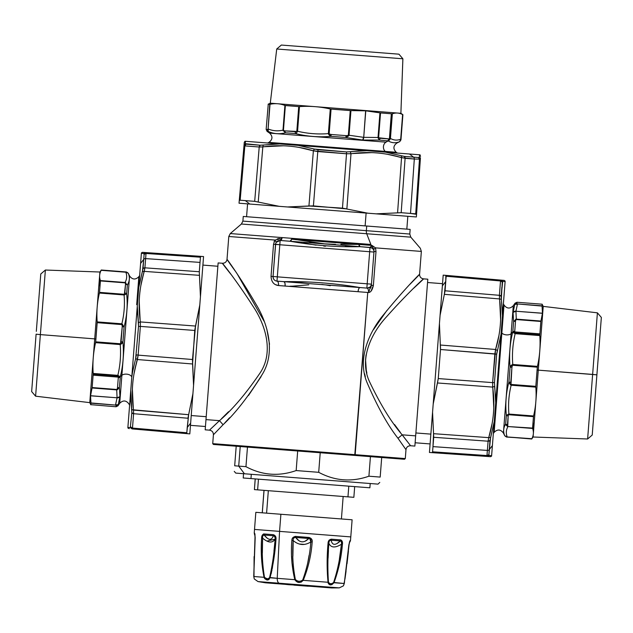 <?xml version="1.0" encoding="UTF-8"?>
<svg xmlns="http://www.w3.org/2000/svg" width="633" height="633" viewBox="0 0 633 633"><rect width="100%" height="100%" fill="white"/><g stroke="black" fill="none" stroke-linecap="round" stroke-linejoin="round"><path stroke-width="0.95" d="M137.298 306.008L140.605 263.423L143.723 259.403L144.11 254.324L143.802 253.556L141.381 253.342L143.802 253.556L144.11 254.324L143.723 259.403L140.605 263.423L141.381 253.342L127.882 427.473L130.533 393.235L131.83 412.732L131.688 409.686L188.642 414.694L186.814 432.766L187.178 433.66L132.044 428.905L132.487 428.066L186.814 432.766L132.487 428.066L133.595 413.705L187.938 418.231L133.595 413.705L133.508 410.097C131.071 392.943 132.376 376.089 137.424 359.544L192.574 363.983L193.563 385.465L192.923 393.647L188.642 414.694L133.508 410.097L133.595 413.705L187.938 418.231L192.923 393.647L190.636 423.145L187.218 427.56L188.642 414.694L187.938 418.231M131.965 374.799L137.29 306.174L138.524 326.43L138.437 322.648L140.344 321.928L195.518 326.042L194.742 330.45L192.574 363.983L137.424 359.544L138.144 355.129L192.495 359.512L138.144 355.129L140.368 326.406L194.742 330.45L140.368 326.406L140.344 321.928C137.907 304.805 139.213 287.96 144.261 271.383L199.45 275.339L200.439 296.798L199.799 304.971L195.518 326.042L140.344 321.928L140.368 326.406L194.742 330.45L199.799 304.971L193.563 385.465L192.495 359.512L195.518 326.042L194.742 330.45M133.603 413.658L132.487 428.066A2.144 2.002 -175.6 0 1 130.73 426.927L130.303 427.631L132.044 428.905L130.303 427.631L131.83 412.732L130.303 427.631L130.73 426.927L132.487 428.066L132.044 428.905L189.805 433.89L187.178 433.66L186.814 432.766L187.178 433.66L189.805 433.89L132.044 428.905L187.178 433.66L186.814 432.766L132.487 428.066L186.814 432.766L187.218 427.56L190.636 423.145L203.557 256.555L200.922 256.373L200.424 257.204L200.922 256.373L203.557 256.555L200.922 256.373L203.557 256.555L200.439 296.798L199.3 271.739L200.02 262.402L199.3 271.739L144.91 267.822L145.63 258.604L200.02 262.402L145.63 258.604L146.025 253.469L200.424 257.204L200.02 262.402L200.424 257.204L146.025 253.469L145.717 252.575L200.922 256.373L200.424 257.204L200.922 256.373L145.717 252.575L146.025 253.469L200.424 257.204L146.025 253.469L144.91 267.822L199.3 271.739L199.45 275.339L144.261 271.383L144.91 267.822L140.993 284.992M139.228 301.443L140.154 320.464M140.368 326.406L138.524 326.43L140.368 326.406L138.144 355.129L136.317 354.82L135.66 358.539L137.424 359.544L135.66 358.539L138.524 326.43L135.66 358.539L136.317 354.82L138.144 355.129L134.156 373.138M132.4 389.58L133.318 408.625M142.409 271.502L138.73 287.58L143.011 268.519L144.91 267.822A2.144 1.67 -175.6 0 0 143.011 268.519L143.723 259.403L142.409 271.502L144.261 271.383L142.409 271.502M128.064 427.489L129.156 427.56M130.303 427.631L127.882 427.473M135.66 358.539L131.981 374.649L135.66 358.539M131.83 412.732A2.144 1.67 4.4 0 0 133.595 413.705L131.83 412.732L131.688 409.686L131.83 412.732L133.595 413.705M138.524 326.43L138.437 322.648L138.524 326.43M143.723 259.403A2.144 1.883 4.4 0 1 145.63 258.604L144.91 267.822L145.63 258.604A2.144 1.883 -175.6 0 0 143.723 259.403M144.11 254.324A2.144 2.002 4.4 0 1 146.025 253.469L144.11 254.324L143.802 253.556L145.717 252.575L143.802 253.556L144.11 254.324M144.91 267.822L143.011 268.519M134.829 369.727L137.013 360.968M130.699 399.099L131.624 409.211M130.77 390.26L131.688 409.686L133.508 410.097C131.071 392.943 132.376 376.089 137.424 359.544M133.033 368.928L131.814 376.762L131.15 376.01A5.365 3.007 4.4 0 0 121.884 375.29L127.415 303.975M141.657 281.574L143.849 272.807M137.448 312.029L138.366 322.086M137.543 302.851L137.298 306.055M139.798 281.812L138.73 287.58M141.42 252.86C143.287 252.393 140.32 252.171 145.527 252.559L145.717 252.575M143.802 253.556L142.132 253.414M144.261 271.383C139.213 287.96 137.907 304.805 140.344 321.928L138.437 322.648L137.29 306.174M192.574 363.983L192.495 359.512L192.574 363.983M199.45 275.339L199.3 271.739L199.45 275.339M190.636 423.145L189.805 433.89M193.563 385.465L199.799 304.971L193.563 385.465M370.669 286.322L371.46 284.146L374 251.451L376.002 251.61L373.375 285.443L371.373 285.293L371.46 284.146L368.612 292.533L367.749 292.462L355.168 454.684L405.294 458.577L212.728 443.638L213.416 434.768L223.069 424.711L213.416 434.768C213.361 432.149 212.047 430.614 209.468 430.155L219.477 420.66L209.468 430.155L205.187 429.823L217.871 266.256L202.892 265.092L200.439 296.798L203.051 263.059M191.087 417.321L190.47 425.352L205.448 426.507M130.533 393.235L131.814 376.762L131.15 376.01A5.365 3.007 -175.6 0 0 121.884 375.29L120.365 376.548L121.884 375.29L119.716 403.284L129.583 275.98C132.4 279.739 135.494 279.976 138.849 276.7L136.681 304.695M119.17 376.049L120.175 377.347L118.276 377.814L117.485 387.997L119.392 387.372L117.429 389.722L92.07 387.982L90.551 395.807L117.065 397.785L90.551 395.807L90.938 403.181L115.752 405.104L90.938 403.181L90.812 404.811L90.938 403.181L115.752 405.104L90.915 402.936L90.551 395.807L117.065 397.785L90.559 395.728L92.07 387.982L116.717 389.896L117.065 397.785A3.22 2.825 6.2 0 0 119.953 396.614A3.22 2.896 -177.6 0 1 117.058 397.856L115.554 404.843L116.243 404.954L115.752 405.104L116.116 405.587L115.752 405.104L118.054 404.677L116.116 405.587L116.029 406.766L116.116 405.587L118.054 404.677L115.554 404.843L117.058 397.856L119.953 396.614L117.065 397.785L116.717 389.896L119.392 387.372L117.485 387.997L118.276 377.814L120.175 377.347L119.803 376.659L120.365 376.548L119.392 387.372L119.953 396.614L117.96 405.84L119.953 396.614L119.392 387.372L120.365 376.548C123.15 365.209 124.005 353.657 122.921 341.891L124.084 326.945C126.972 315.994 127.826 304.924 126.655 293.736L127.328 285.032C129.67 281.171 129.971 277.238 128.246 273.227L126.481 271.976L101.264 270.014L126.473 272.016L128.246 273.227C129.971 277.238 129.67 281.179 127.328 285.032L125.041 282.484C126.916 279.193 127.186 275.774 125.84 272.23L128.246 273.227L125.84 272.23C127.186 275.774 126.916 279.193 125.041 282.484L127.328 285.032L126.655 293.736L126.822 291.655L126.655 293.736L124.859 292.85L125.548 284.011L127.328 285.032L125.548 284.011L125.247 282.856L125.793 282.753L100.394 280.569C99.128 277.032 99.397 273.614 101.185 270.315L125.84 272.23L101.185 270.315C99.397 273.614 99.128 277.032 100.394 280.569L125.041 282.484L125.548 284.011L124.361 294.305L99.531 292.375L100.418 280.933L125.247 282.856L100.394 280.569L99.531 292.375L124.361 294.305L124.859 292.85L126.655 293.736C127.826 304.924 126.972 315.994 124.084 326.945L121.837 323.811C124.195 314.316 124.938 304.702 124.076 294.954L126.655 293.736L124.867 294.756L124.361 294.305L124.867 294.756L124.076 294.954L124.361 294.305L124.076 294.954C124.938 304.702 124.195 314.316 121.837 323.811L124.084 326.945L122.921 341.891L121.069 341.788L122.24 326.596L124.084 326.945L122.24 326.596L122.011 324.594L122.58 324.223L122.011 324.594L121.837 323.811L97.189 321.896C96.406 312.164 97.15 302.542 99.421 293.047L124.076 294.954L99.421 293.047L99.531 292.375L99.421 293.047C97.15 302.542 96.406 312.164 97.189 321.896L121.837 323.811L122.24 326.596L120.523 343.774L95.694 341.844L97.181 322.672L122.011 324.594L97.181 322.672L97.189 321.896L95.915 339.019L94.713 338.877L99.903 272.016L94.713 338.877L95.915 339.019L95.694 341.844L120.523 343.774L121.069 341.788L122.921 341.891C124.005 353.657 123.15 365.209 120.365 376.548L119.51 376.334M130.596 392.428L131.981 374.649M122.897 341.97L120.23 344.558C121.045 354.947 120.246 365.217 117.841 375.353L118.585 375.717L117.841 375.353C120.246 365.217 121.045 354.947 120.23 344.558L122.367 343.07M121.441 336.954L121.069 341.788L121.441 336.954M99.618 278.876L99.919 286.844M121.03 344.249L120.523 343.774L121.03 344.249M120.23 344.558L120.523 343.774L120.23 344.558L95.575 342.643L120.23 344.558M117.841 375.353L93.186 373.446C92.458 363.057 93.257 352.795 95.575 342.643L95.694 341.844L95.575 342.643C93.257 352.795 92.458 363.057 93.186 373.446L117.841 375.353L118.015 376.113L117.841 375.353M118.585 375.717L118.015 376.113L118.585 375.717M119.803 376.659L118.284 377.039L118.015 376.113L93.193 374.19L93.186 373.446L93.193 374.19L118.015 376.113L118.284 377.039L119.803 376.659M119.859 376.738L118.284 377.118L119.859 376.738M118.276 377.814L118.284 377.118L118.276 377.814M92.149 387.562L93.114 375.171L118.284 377.118L93.114 375.171L93.193 374.19L92.117 387.989L92.149 387.562L116.963 389.485L92.149 387.562L92.07 387.982L92.149 387.562M117.485 387.997L116.963 389.485L117.485 387.997M117.429 389.722L116.963 389.485L117.429 389.722M116.717 389.896L116.963 389.485L116.717 389.896M36.318 331.375L40.773 273.978L36.318 331.375M99.484 293.047L99.531 292.375M40.773 273.978L45.378 270.03L40.37 334.612L36.105 334.177L40.37 334.612L45.378 270.03L99.903 272.016L101.264 270.014L126.481 271.976L128.254 273.187L129.583 275.98M129.599 405.302L128.982 404.004C126.165 400.246 123.079 400.009 119.716 403.284L117.96 405.84L116.029 406.766L90.828 404.669M36.105 334.177L31.65 391.574L35.598 396.187L89.767 402.635L94.713 338.877L40.37 334.612L35.598 396.187L40.37 334.612L94.713 338.877L89.767 402.635L90.812 404.811M501.035 334.224L491.619 455.681L505.118 281.55L502.697 281.392L502.27 282.096L502.697 281.392L505.118 281.55L502.467 315.788L501.17 296.291L502.697 281.392L502.27 282.096L500.513 280.957L446.186 276.257L445.822 275.363L446.186 276.257L500.513 280.957L499.405 295.31L445.062 290.792L444.358 294.329L446.186 276.257L445.822 275.363L500.956 280.118C504.691 280.443 504.691 280.443 500.956 280.118L443.195 275.133L500.956 280.118L500.513 280.957L500.956 280.118L502.697 281.392L500.956 280.118C504.691 280.443 504.691 280.443 500.956 280.118C506.645 280.625 502.855 280.134 505.158 281.06M491.58 456.164C489.61 456.622 492.893 456.868 487.283 456.448C491.026 456.71 491.026 456.71 487.283 456.448L489.198 455.467L487.283 456.448L486.975 455.554L488.89 454.7A2.144 2.002 -175.6 0 1 486.975 455.554L487.283 456.448L429.443 452.468L487.283 456.448L429.443 452.468L432.561 412.225L433.7 437.284L432.576 451.82L432.078 452.65L432.576 451.82L486.975 455.554L487.37 450.419A2.144 1.883 4.4 0 0 489.277 449.62A2.144 1.883 -175.6 0 1 487.37 450.419L486.975 455.554L432.576 451.82L486.975 455.554L432.576 451.82L432.98 446.621L487.37 450.419L488.09 441.201A2.144 1.67 4.4 0 0 489.989 440.505L488.09 441.201L488.739 437.64L488.09 441.201L433.7 437.284L488.09 441.201L487.37 450.419L432.98 446.621L433.55 433.684L433.7 437.284L488.09 441.201L433.7 437.284L433.55 433.684L488.739 437.64L433.55 433.684L432.561 412.225L433.201 404.044L437.482 382.973L492.656 387.095L437.482 382.973L438.258 378.574L492.632 382.617L492.656 387.095C495.093 404.218 493.787 421.064 488.739 437.64L490.591 437.514L488.89 454.7L490.591 437.514L488.89 454.7L489.198 455.467L491.619 455.681L492.395 445.6L491.619 455.681L489.198 455.467L488.89 454.7L489.277 449.62L492.395 445.6L489.277 449.62L489.989 440.505L494.27 421.443L501.186 332.262L501.85 333.013L504.018 305.019L494.151 432.323L501.85 333.013A5.365 3.007 -175.6 0 0 511.116 333.733L513.284 305.731L511.116 333.733A5.365 3.007 4.4 0 1 501.85 333.013L501.186 332.262L502.467 315.788L495.71 402.849L494.476 382.593L496.683 354.203L501.02 334.374L496.683 354.203L497.34 350.476L496.683 354.203L440.505 349.503L440.426 345.032L440.505 349.503L494.856 353.894L492.632 382.617L438.258 378.574L437.482 382.973L438.258 378.574L492.632 382.617L438.258 378.574L440.505 349.503L439.437 323.558L440.077 315.376L444.358 294.329L499.492 298.926L444.358 294.329L445.062 290.792L499.405 295.31L499.492 298.926C501.929 316.081 500.624 332.934 495.576 349.479L498.844 335.886M488.739 437.64C493.787 421.064 495.093 404.218 492.656 387.095L494.563 386.375L492.656 387.095L492.632 382.617L494.476 382.593L492.632 382.617L495.576 349.479L440.426 345.032L495.576 349.479L494.856 353.894L496.683 354.203L494.476 382.593L495.71 402.849L494.27 421.443L490.591 437.514L488.739 437.64L492.007 424.031M493.772 407.581L492.846 388.559M500.6 319.443L499.682 300.398M499.397 295.366L500.513 280.957A2.144 2.002 4.4 0 1 502.27 282.096L501.312 299.338L501.17 296.291L499.405 295.31L501.17 296.291A2.144 1.67 -175.6 0 0 499.405 295.31L499.492 298.926L501.312 299.338L499.492 298.926C501.929 316.081 500.624 332.934 495.576 349.479L497.34 350.476L495.576 349.479M501.874 287.176L501.17 296.291L502.467 315.788L501.186 332.262M489.167 441.051L489.792 440.695M505.118 281.55L502.697 281.392L505.118 281.55M498.179 339.296L495.987 348.055M502.301 309.925L501.376 299.813M499.967 340.087L501.02 334.374M491.343 427.449L489.151 436.216M495.552 396.994L494.634 386.937M495.457 406.18L495.71 402.849M493.202 427.212L494.27 421.443M487.283 456.448L487.956 456.496M489.198 455.467L491.208 455.641M445.822 275.363L445.782 281.463L442.364 285.879L443.195 275.133L445.822 275.363L443.195 275.133L441.913 291.702L442.53 283.671L427.552 282.516L415.659 435.868L402.169 434.824L397.991 438.281L405.982 449.699L397.991 438.281C387.61 425.067 377.252 406.402 366.926 382.292C356.909 358.128 369.854 330.83 384.033 314.158C411.078 280.783 432.719 261.437 409.931 284.304C432.719 261.437 411.078 280.783 384.033 314.158C369.854 330.83 356.909 358.128 366.926 382.292C377.252 406.402 387.61 425.067 397.991 438.281L402.169 434.824L410.595 445.751L402.169 434.824C391.234 422.179 380.291 404.337 369.34 381.311C358.705 358.238 372.03 332.357 386.708 316.595C414.694 285.016 437.158 266.762 413.523 288.363C437.158 266.762 414.694 285.016 386.708 316.595C372.03 332.357 358.705 358.246 369.34 381.311C380.291 404.337 391.234 422.179 402.169 434.824L415.659 435.868L414.868 446.083L410.595 445.751C407.976 445.806 406.433 447.12 405.982 449.699L405.294 458.577L404.479 459.273L354.749 455.412L367.749 292.462L358.049 291.71A4.289 1.622 94.4 0 1 360.003 287.556L366.855 288.094L369.126 287.635M445.782 281.463L445.062 290.792L440.077 315.376L442.364 285.879L445.782 281.463M442.689 281.638L439.437 323.558L440.505 349.503L438.258 378.574L433.201 404.044L439.437 323.558L429.443 452.468L432.078 452.65L432.576 451.82L432.078 452.65M433.201 404.044L432.561 412.225L433.201 404.044M440.077 315.376L439.437 323.558L440.077 315.376M506.044 425.091L507.959 426.539C506.084 429.831 505.814 433.249 507.16 436.794L504.754 435.797L506.519 437.047L504.754 435.797C503.029 431.785 503.33 427.845 505.672 423.983L506.345 415.288C505.174 404.099 506.028 393.03 508.916 382.079L510.079 367.132C508.995 355.366 509.85 343.814 512.635 332.475L514.716 331.898L513.141 332.285L512.825 331.676L513.197 332.365L512.635 332.475C509.85 343.814 508.995 355.366 510.079 367.132L508.916 382.079C506.028 393.03 505.174 404.099 506.345 415.288L505.672 423.983C503.33 427.845 503.029 431.785 504.754 435.797L503.417 433.043L511.116 333.733L512.825 331.676L514.724 331.209L514.716 331.898L539.886 333.852L540.93 321.042L540.851 321.461L515.571 319.293L516.037 319.538L515.515 321.026L516.037 319.538L540.851 321.461L539.886 333.852L514.716 331.898L515.515 321.026L513.608 321.651L516.283 319.127L540.93 321.042L542.449 313.216L515.935 311.238L542.449 313.216L542.062 305.842L517.248 303.919L542.062 305.842L542.188 304.212L542.062 305.842L517.248 303.919L542.085 306.087L542.449 313.216L515.935 311.238L542.441 313.295L540.93 321.042L516.283 319.127L515.935 311.238A3.22 2.825 -173.8 0 0 513.047 312.409A3.22 2.896 2.4 0 1 515.942 311.159L517.446 304.18L516.757 304.062L517.248 303.919L516.884 303.436L517.248 303.919L514.945 304.346L516.884 303.436L516.971 302.25L516.884 303.436L514.945 304.346L517.446 304.18L515.942 311.159L513.047 312.409L515.935 311.238L516.283 319.127L513.608 321.651L515.515 321.026L514.724 331.209L512.825 331.676L513.608 321.651L513.047 312.409L515.04 303.183L513.047 312.409L513.608 321.651L512.825 331.676L511.116 333.733L505.585 405.041M509.28 383.361L511.163 385.212C508.805 394.707 508.062 404.321 508.924 414.061L506.345 415.288L508.141 416.174L507.452 425.012L505.672 423.983L507.452 425.012L507.753 426.167L507.207 426.27L505.672 423.983M513.822 332.974L515.159 333.662C512.754 343.806 511.955 354.076 512.77 364.466L511.97 364.774L512.477 365.249L511.931 367.235L512.477 365.249L537.306 367.172L535.819 386.352L510.989 384.429L511.163 385.212L510.42 384.793L510.989 384.429L511.931 367.235L510.079 367.132L511.931 367.235L510.76 382.427L508.916 382.079L510.76 382.427L510.989 384.429L510.42 384.793L508.916 382.079M510.079 367.132L512.77 364.466C511.955 354.076 512.754 343.806 515.159 333.662L514.985 332.911L539.807 334.833L539.886 333.852L539.807 334.833L514.985 332.911L515.159 333.662L514.415 333.306L514.985 332.911L514.716 331.985L514.985 332.911L514.415 333.306L513.197 332.365L514.716 331.898L513.197 332.365L513.482 332.689M542.172 304.354L543.233 306.388L597.402 312.837L592.63 374.412L597.402 312.837L601.35 317.442L592.227 435.045L596.895 374.847L538.287 370.147L533.097 437.007L531.736 439.001L506.914 436.936L531.815 438.709C533.603 435.409 533.872 431.983 532.606 428.446L507.959 426.539L532.606 428.446C533.872 431.983 533.603 435.409 531.815 438.709L506.519 437.047L504.754 435.797L507.16 436.794C505.814 433.249 506.084 429.831 507.959 426.539L532.582 428.09L533.579 415.976L533.469 416.649L508.639 414.718L508.924 414.061L533.579 415.976C535.85 406.481 536.594 396.859 535.811 387.127L535.819 386.352L535.811 387.127L511.163 385.212L535.811 387.127C536.594 396.859 535.85 406.481 533.579 415.976L508.924 414.061L508.639 414.718L508.133 414.267L508.639 414.718L508.141 416.174L508.639 414.718L533.469 416.649L532.582 428.09L507.959 426.539L507.207 426.27L507.753 426.167L508.141 416.174L506.345 415.288L508.924 414.061C508.062 404.321 508.805 394.707 511.163 385.212L510.989 384.429L535.819 386.352L537.085 370.004L538.287 370.147L543.233 306.388L538.287 370.147L537.085 370.004L537.425 366.38L537.306 367.172L512.477 365.249L512.77 364.466L537.425 366.38C539.743 356.229 540.542 345.958 539.814 335.577L539.807 334.833L539.814 335.577L515.159 333.662L539.814 335.577C540.542 345.958 539.743 356.229 537.425 366.38L512.77 364.466L512.477 365.249L511.97 364.774L510.625 365.969M533.382 430.139L533.073 421.752M592.227 435.045L587.622 438.993L533.097 437.007L538.287 370.147L592.63 374.412L587.622 438.993L592.63 374.412L596.895 374.847M259.261 147.006L262.822 146.911C279.984 144.482 296.83 145.788 313.375 150.828L346.512 153.772L342.469 208.154L346.512 153.772L350.991 153.748C368.113 151.311 384.959 152.616 401.536 157.664L397.579 212.854L401.18 212.704L405.096 158.313L404.4 156.414L418.595 157.522L419.363 157.206L418.595 157.522L419.363 157.206L419.576 154.792L419.363 157.206L418.595 157.522L413.515 157.126L409.496 154.009L419.576 154.792L245.446 141.286L245.287 143.707L245.992 144.134L245.287 143.707L245.446 141.286L409.496 154.009L413.515 157.126L404.4 156.414L385.339 152.134L404.4 156.414L401.417 155.813L404.4 156.414L405.049 158.313M342.469 208.154L346.512 153.772L317.79 151.548L318.098 149.728L314.379 149.064L346.488 151.928L366.744 150.694L346.488 151.928L318.098 149.728L317.79 151.548L313.375 150.828L308.936 205.986L342.469 208.154L367.947 213.21L416.372 216.961L416.546 214.326L415.715 213.835L416.546 214.326L416.372 216.961L376.121 213.843L401.18 212.704L410.516 213.432L414.314 159.033L405.096 158.313L401.18 212.704L397.579 212.854L401.536 157.664L414.314 159.033L410.516 213.432L416.546 214.326L420.344 159.128L416.372 216.961L416.546 214.326L415.715 213.835L419.45 159.429L415.715 213.835L401.18 212.704L376.121 213.843L367.947 213.21L342.469 208.154L346.876 208.922L350.991 153.748L346.876 208.922L313.406 205.899L308.936 205.986L313.406 205.899L317.79 151.548L313.406 205.899L287.453 206.967L279.272 206.334L254.688 201.341L258.224 202.054L262.822 146.911L258.224 202.054L254.688 201.341L240.16 200.218L239.258 200.582L240.16 200.218L244.852 145.891L240.16 200.218L239.258 200.582L239.029 203.209L244.014 145.455L239.029 203.209L239.258 200.582L240.16 200.218L245.359 200.621L249.774 204.048L239.029 203.209L249.774 204.048L245.359 200.621L254.688 201.341L259.214 147.006L254.688 201.341L279.272 206.334L249.774 204.048L287.453 206.967L308.936 205.986L313.375 150.828L299.781 147.56M404.4 156.414A2.144 1.67 -85.6 0 1 405.096 158.313L387.926 154.397M371.476 152.64L352.454 153.558M283.339 145.804L264.293 146.721M244.963 141.246C244.045 143.367 244.488 140.146 244.045 145.123L244.852 145.891L259.214 147.006L254.688 201.341M260.187 145.234A2.144 1.67 94.4 0 0 259.214 147.006L260.187 145.234L259.214 147.006L244.852 145.891A2.144 2.002 -85.6 0 1 245.992 144.134L260.187 145.234L279.683 143.944L260.187 145.234L245.287 143.707L245.992 144.134L244.852 145.891L244.014 145.455L245.287 143.707L244.014 145.455M314.379 149.064L298.27 145.384L314.379 149.064L313.375 150.828L314.379 149.064M414.314 159.033L420.344 159.128L414.314 159.033A2.144 1.883 -85.6 0 0 413.515 157.126A2.144 1.883 94.4 0 1 414.314 159.033M415.715 213.835L419.45 159.429L418.595 157.522A2.144 2.002 94.4 0 1 419.45 159.429M313.375 150.828C296.83 145.788 279.984 144.482 262.822 146.911L263.233 145.099L262.822 146.911L259.214 147.006M346.488 151.928L346.512 153.772L346.488 151.928M401.536 157.664L401.417 155.813L401.536 157.664C384.959 152.616 368.113 151.311 350.991 153.748L350.271 151.849L350.991 153.748L346.512 153.772M420.344 159.128C420.605 155.386 420.605 155.386 420.344 159.128L419.363 157.206L420.344 159.128L420.439 157.728M370.297 150.971L385.339 152.134L366.744 150.694L385.339 152.134L391.107 153.202M282.658 144.174L298.27 145.384L279.683 143.944L298.27 145.384L303.99 146.437M245.446 141.286L245.287 143.707L245.446 141.286M303.191 148.233L311.95 150.417M273.82 144.102L263.708 145.036M391.344 155.069L400.111 157.253M360.889 150.852L350.832 151.77M420.526 156.462L420.059 154.824M419.363 157.206L419.537 155.204M367.947 213.21L287.453 206.967L367.947 213.21M386.011 142.148L280.554 133.967L386.011 142.148A5.365 4.447 -85.6 0 0 385.299 151.414A5.365 4.447 94.4 0 1 386.011 142.148L388.148 140.89C391.914 143.082 395.76 143.335 399.692 141.65L400.95 139.885L402.904 114.676L400.903 113.307L402.881 114.668L400.903 139.885L399.692 141.65C395.76 143.335 391.914 143.082 388.148 140.89L386.011 142.148L269.634 133.12L386.011 142.148M397.405 153.067L396.218 152.26L268.914 142.385L396.218 152.26C392.943 148.897 393.18 145.804 396.938 142.995L399.732 141.657L400.95 139.885L402.904 114.676L400.887 113.307L402.873 58.782L398.925 54.177L281.361 45.054M386.272 152.205L385.299 151.414L386.272 152.205M296.307 133.175L297.565 131.245C307.701 133.658 317.972 134.449 328.361 133.634L328.669 134.433L329.144 133.935L331.13 134.473L329.144 133.935L331.075 109.105L350.255 110.593L348.332 135.399L349.044 135.24L350.951 110.601L365.637 110.822L363.73 137.345L365.787 110.83L379.942 112.848L378.028 137.488L363.73 137.345A3.22 1.551 95.4 0 1 362.709 140.059A3.22 1.401 -86.5 0 0 363.579 137.329L349.044 135.24L348.672 135.913L348.332 135.399L346.116 135.636L348.332 135.399L348.672 135.913L345.776 137.472L346.116 135.636L331.13 134.473L331.027 136.324L331.13 134.473L346.116 135.636L345.776 137.472L349.044 135.24L363.579 137.329L362.709 140.059L363.73 137.345L378.028 137.488L379.333 140.075L380.211 138.279L388.907 138.951L387.887 140.74L388.923 140.391L388.148 140.89L379.333 140.075L362.709 140.059L345.776 137.472L331.027 136.324C319.024 137.432 307.203 136.514 295.571 133.579L285.412 132.788C279.462 134.37 273.757 133.927 268.281 131.458L267.079 131.371L268.281 131.458C273.757 133.927 279.462 134.37 285.412 132.788L295.571 133.579C307.203 136.514 319.024 137.432 331.027 136.324L345.776 137.472L362.709 140.059L379.333 140.075L388.148 140.89L389.382 140.115M389.762 139.782L390.434 138.445C393.726 140.328 397.144 140.589 400.689 139.244L399.692 141.65L400.689 139.244C397.144 140.589 393.726 140.328 390.434 138.445L392.349 113.798C395.886 112.532 399.304 112.801 402.604 114.589L400.689 139.244L402.604 114.589C399.304 112.801 395.886 112.532 392.349 113.798L390.434 138.445L388.923 140.391L390.063 138.659L391.985 113.829L390.063 138.659L388.923 140.391L389.382 138.951L388.812 140.447L387.887 140.74L389.382 138.951L378.613 137.749L380.536 112.935L391.336 113.774L389.382 138.951L391.336 113.774L391.985 113.829L380.536 112.935L378.613 137.749L380.211 138.279L379.333 140.075L378.202 138.2L378.613 137.749L378.202 138.2L378.028 137.488L378.613 137.749L378.028 137.488L379.942 112.848L380.536 112.935L365.787 110.83L363.73 137.345L365.787 110.83L350.951 110.601L349.044 135.24L348.332 135.399L350.255 110.593L350.951 110.601L330.268 109.042L331.075 109.105L329.144 133.935L328.669 134.433L329.856 135.771M331.027 136.324L328.361 133.634C317.972 134.449 307.701 133.658 297.565 131.245L296.806 131.427L298.729 106.597L284.905 105.466L285.364 105.561L283.442 130.39L282.991 130.121L284.905 105.466C280.063 103.551 275.102 103.171 270.022 104.31L268.107 128.966L270.022 104.31C275.102 103.171 280.063 103.551 284.905 105.466L283.188 130.904L283.442 130.39L284.779 130.881L283.442 130.39L285.364 105.561L298.729 106.597L296.806 131.427L297.565 131.245L297.201 131.996L296.806 131.427L284.779 130.881L285.412 132.788L282.991 130.121C277.903 131.34 272.95 130.96 268.107 128.966L269.737 104.35L268.107 104.223L269.737 104.35L268.107 128.966L267.981 129.725L267.814 129.172L267.371 129.528L267.814 129.172L268.281 131.458L267.371 129.528L266.153 129.433L267.371 129.528L268.281 131.458L268.107 128.966C272.95 130.96 277.903 131.34 282.991 130.121L285.412 132.788L284.779 130.881L295.105 131.68L295.571 133.579L295.105 131.68L296.806 131.427L297.201 131.996L295.571 133.579M328.361 133.634L329.144 133.935L328.361 133.634L330.276 108.987L328.361 133.634M297.565 131.245L299.472 106.597C309.861 105.861 320.124 106.661 330.276 108.987L331.075 109.105L330.276 108.987C320.124 106.661 309.861 105.861 299.472 106.597L297.565 131.245M298.729 106.597L299.472 106.597L298.729 106.597M267.617 143.003L268.914 142.385C272.673 139.569 272.91 136.483 269.634 133.12L267.079 131.371L266.153 129.433L268.25 104.231M268.107 104.223L270.283 103.179L276.732 49.002L281.345 45.054L398.94 54.177L402.873 58.782L276.732 49.002L402.873 58.782L400.887 113.307L270.283 103.179L400.887 113.307L402.889 58.782L398.94 54.177M262.252 512.817L263.993 490.353L263.47 490.314L268.337 490.686L264.048 490.353L262.307 512.825L264.048 490.353L268.337 490.686L266.588 513.157L268.337 490.686L347.96 496.865L348.791 486.168L347.96 496.865L257.623 489.855L258.454 479.157L257.623 489.855L254.411 489.61L255.194 478.904M354.686 486.619L353.855 497.316L343.157 496.494L341.416 518.957M255.241 478.912L254.411 489.61L255.241 478.912L258.454 479.157L255.241 478.912M254.411 489.61L347.96 496.865M272.855 491.042L264.048 490.353M370.21 483.517L369.878 487.798L250.969 478.58L251.301 474.299L250.969 478.58L243.214 477.978L362.123 487.196M243.214 477.978L243.547 473.698L244.441 473.769L235.737 473.096L369.308 483.454M380.18 477.084C379.61 484.435 379.61 484.435 380.18 477.084L368.912 476.206L380.18 477.084C379.61 484.435 379.61 484.435 380.18 477.084L381.699 457.509L380.18 477.084M244.441 473.769L238.712 466.11L244.441 473.769L378.02 484.126L379.768 482.409M297.684 450.989L296.165 470.564L297.684 450.989L320.219 452.737L318.7 472.313L296.165 470.564C278.86 476.625 262.117 475.328 245.952 466.671L247.471 447.096L245.952 466.671L234.685 465.801C234.115 473.152 234.115 473.152 234.685 465.801L245.952 466.671C262.117 475.328 278.86 476.625 296.165 470.564L318.7 472.313C334.865 480.969 351.608 482.267 368.912 476.206L370.432 456.63L404.479 459.273M238.712 466.11L240.224 446.534L238.712 466.11M234.685 465.801L236.204 446.225L234.685 465.801C234.115 473.152 234.115 473.152 234.685 465.801M320.219 452.737L213.424 444.453L212.728 443.638L355.168 454.684L354.749 455.412L381.699 457.509L370.432 456.63L368.912 476.206C351.608 482.267 334.865 480.969 318.7 472.313L320.219 452.737L354.749 455.412L236.204 446.225M372.259 285.356L373.375 285.443C372.37 289.985 370.78 292.343 368.612 292.533C368.572 289.748 367.987 288.268 366.855 288.094A4.289 4.289 0 0 0 371.46 284.146L367.187 283.813L369.672 251.72L373.953 252.053L371.46 284.146A4.289 4.289 0 0 1 366.855 288.094C367.987 288.268 368.572 289.748 368.612 292.533L368.746 292.525M372.18 248.239L370.004 247.44A4.289 4.289 0 0 1 373.953 252.053A4.289 4.289 0 0 0 370.004 247.44L371.982 245.438L373.502 249.774M370.669 288.11L371.468 285.293M368.707 291.979L369.316 290.65M373.953 252.053L369.672 251.72L366.855 288.094L367.187 283.813L371.46 284.146M274.991 240.042L228.79 236.489L274.959 240.065L273.527 244.259L271.035 276.352C271.351 281.891 273.86 284.953 278.567 285.546L285.127 286.061C285.238 283.449 284.803 281.986 283.837 281.653L276.985 281.123L277.317 276.843L367.187 283.813L277.317 276.843L279.81 244.749L369.672 251.72L370.004 247.44L360.011 246.664A4.289 1.511 94.4 0 1 358.879 244.425L371.982 245.438L371.12 246.886M371.041 291.156L373.375 285.443L376.002 251.61L375.527 247.867L373.763 249.362L371.982 245.438L375.527 247.867L376.002 251.61L374 251.451L373.763 249.362L375.527 247.867L421.356 251.42L375.527 247.867L371.982 245.438L358.879 244.425L360.011 246.664L370.004 247.44L369.672 251.72L279.81 244.749L280.142 240.469L290.136 241.244C313.24 245.406 336.527 247.218 360.011 246.664L290.136 241.244L291.599 239.203L358.879 244.425L292.248 239.258M359.109 288.118L360.003 287.556L366.855 288.094L283.837 281.653C309.418 281.274 334.802 283.244 360.003 287.556C358.998 287.738 358.349 289.123 358.049 291.71L285.127 286.061L356.648 291.584M326.802 285.072L321.738 284.454M308.769 284.81L292.549 286.163M275.482 284.652L278.567 285.546A4.289 1.915 94.4 0 0 276.985 281.123L283.837 281.653L276.985 281.123C278.132 281.463 278.655 282.943 278.567 285.546C273.86 284.953 271.351 281.891 271.035 276.352L273.045 276.51L275.529 244.417L279.81 244.749L277.317 276.843L273.045 276.51L273.076 277.491M358.46 289.503L358.049 291.71L368.612 292.533M365.312 376.722L364.663 373.866M373.399 329.753L386.882 310.51M223.069 424.711C235.365 413.262 248.476 396.416 262.394 374.182C276.02 351.853 267.435 322.885 255.993 304.236C234.424 267.086 216.019 244.631 235.009 270.742C216.019 244.631 234.424 267.086 255.993 304.236C267.435 322.885 276.02 351.853 262.394 374.182C248.476 396.416 235.365 413.262 223.069 424.711L219.477 420.66L223.069 424.711M237.407 274.255L264.103 321.287M266.841 329.2L269.516 344.241M261.136 376.564L248.508 395.467M278.868 238.546L279.359 238.483M223.876 265.14L222.405 263.265C225.024 263.217 226.567 261.904 227.018 259.324L228.79 236.489L230.277 233.561L370.867 244.457A4.289 2.057 94.4 0 1 371.128 245.375A4.289 2.057 -85.6 0 0 370.867 244.457L279.746 237.391M279.398 238.483L277.199 238.926M293.158 239.337L298.325 239.923M309.442 241.79L312.583 242.36M322.007 243.737L335.498 244.338M340.886 244.227L358.879 244.425L340.886 244.227M289.969 286.219L292.652 286.156M322.023 284.478L323.004 284.565M325.457 284.866L330.26 285.744M283.845 281.653L284.739 282.563M284.992 283.402L285.127 286.061L278.567 285.546M358.072 287.39L353.997 286.947M308.445 282.017L288.972 281.938M288.64 281.93L286.44 281.827M371.452 284.288L371.326 284.929M369.846 287.176L367.243 288.102M373.874 250.85L373.961 251.507M421.95 280.348L423.532 278.86L427.813 279.193L415.659 435.868M400.412 432.497L394.549 424.529M366.879 373.114L366.325 370.455M366.278 370.163L365.573 359.829M365.581 359.647L366.064 354.907M273.029 277.017L273.045 276.51L277.317 276.843L276.985 281.123L283.837 281.653A4.289 1.622 -85.6 0 1 285.127 286.061M275.703 243.507L273.045 276.51A4.289 4.289 0 0 0 276.985 281.123L283.837 281.653L276.985 281.123A4.289 4.289 0 0 1 273.045 276.51L271.035 276.352L273.527 244.259L275.529 244.417L273.527 244.259L274.959 240.065L276.305 242.249M274.825 240.279L274.002 241.996M292.09 239.242L291.599 239.203A4.289 1.511 -85.6 0 1 290.136 241.244L280.142 240.469L279.81 244.749L275.553 244.211M275.719 243.452L275.529 244.417A4.289 4.289 0 0 1 280.142 240.469A4.289 4.289 0 0 0 275.529 244.417L275.656 243.658M228.521 411.727L221.503 418.69M217.981 422.1L213.432 426.428M224.857 422.82L229.542 417.756M219.477 420.66C232.224 409.844 245.786 393.908 260.163 372.845C274.224 351.695 265.053 324.056 252.978 306.222C230.19 270.71 210.813 249.204 230.831 274.2C210.813 249.204 230.19 270.71 252.978 306.222C265.053 324.064 274.224 351.687 260.163 372.845C245.786 393.908 232.224 409.844 219.477 420.66L205.978 419.608L219.477 420.66M229.36 272.261L230.831 274.2M277.499 241.133L280.142 240.469A4.289 1.939 94.4 0 0 281.986 238.459L280.142 240.469L276.273 242.32L274.959 240.065L281.986 238.459L280.142 240.469L293.704 241.577M366.713 233.743L370.867 244.457L366.713 233.743L410.809 237.161L241.41 224.027L366.713 233.743A4.289 2.057 94.4 0 1 366.349 230.673A4.289 2.057 -85.6 0 0 366.713 233.743M360.011 246.664L371.191 247.701M371.342 247.764L372.362 248.373M326.201 244.101L296.94 239.741M303.769 243.017L316.112 245.145M346.433 246.308L349.994 246.277M352.652 246.308L359.607 246.633M276.985 281.123C274.532 280.815 273.211 279.28 273.045 276.51L273.029 276.779M394.652 424.672L400.467 432.568M403.435 436.501L407.264 441.486M275.774 243.294L276.265 242.32M205.978 419.608C204.934 433.13 204.934 433.13 205.978 419.608L218.132 262.932L222.405 263.265M407.826 216.304L406.829 229.138L366.713 226.028L366.349 230.673L366.713 226.028L243.262 216.454L242.898 221.099L409.788 234.044L242.898 221.099L241.41 224.027L230.277 233.561M359.497 246.625L345.389 246.324M325.536 246.205L323.716 246.063M291.299 241.339L280.142 240.469M247.574 203.873L246.577 216.708L410.152 229.391L409.788 234.044L410.809 237.161L420.336 248.294L421.356 251.42L419.584 274.255C419.639 276.874 420.953 278.409 423.532 278.86M415.889 432.964L430.867 434.119L415.889 432.964M191.229 415.541L206.208 416.704L191.229 415.541M365.122 225.902L366.111 213.068L365.122 225.902M254.996 534.608L254.229 533.2L254.68 533.231L254.229 533.2L255.835 512.319L280.894 514.265L279.564 531.38L254.506 529.433L279.564 531.38L280.894 514.265L352.114 519.788L350.785 536.903L279.564 531.38L277.222 578.325L269.618 577.486C268.02 579.33 266.303 579.195 264.459 577.09C262.339 564.351 261.738 551.39 262.663 538.192C262.41 536.214 262.901 535.154 264.135 535.02C268.479 540.479 271.565 540.717 273.393 535.74C274.896 536.088 275.474 537.227 275.141 539.158C272.459 543.272 268.297 542.948 262.663 538.192C268.297 542.948 272.459 543.272 275.141 539.158C274.287 552.348 272.443 565.127 269.618 577.486C272.443 565.127 274.287 552.348 275.141 539.158C275.474 537.227 274.896 536.088 273.393 535.74C271.565 540.717 268.479 540.479 264.135 535.02L273.393 535.74L264.135 535.02A2.144 1.709 -85.6 0 1 263.993 533.951L273.298 534.679A2.144 1.298 94.4 0 0 273.393 535.74L273.298 534.679C275.395 535.423 276.289 536.95 275.98 539.269L275.141 539.158L275.98 539.269C275.141 552.53 273.147 565.364 269.99 577.763C268.352 580.912 266.366 580.762 264.04 577.304L264.459 577.09C266.303 579.195 268.02 579.33 269.618 577.486L269.99 577.763C273.147 565.364 275.141 552.53 275.98 539.269L272.293 568.481M282.698 584.14L265.433 582.803L282.698 584.14A429.206 205.772 -85.6 0 1 279.161 583.215A429.206 205.772 94.4 0 0 282.698 584.14L331.763 587.946L282.698 584.14M255.052 535.993L254.434 534.268L254.964 534.339L254.996 537.623L253.746 576.418L254.268 578.942L258.003 581.577L339.288 587.875L258.003 581.577L265.433 582.803M325.726 534.956L350.785 536.903L350.476 540.661L350.025 540.629L348.997 544.926L344.265 583.523L333.607 582.447C331.463 584.251 329.746 584.117 328.448 582.051C327.562 569.423 327.712 556.518 328.899 543.328C328.867 541.365 329.619 540.329 331.154 540.218C332.19 545.417 335.276 545.662 340.412 540.938C341.614 541.262 341.931 542.378 341.377 544.293C335.071 548.131 330.917 547.806 328.899 543.328C330.917 547.806 335.071 548.123 341.377 544.293C340.261 557.467 337.666 570.183 333.607 582.447C337.666 570.183 340.261 557.467 341.377 544.293C341.931 542.378 341.614 541.262 340.412 540.938C335.276 545.662 332.19 545.417 331.154 540.218L340.412 540.938L331.154 540.218C329.619 540.329 328.867 541.365 328.899 543.328C327.712 556.51 327.562 569.423 328.448 582.051L328.036 582.265C326.834 569.542 326.842 556.557 328.052 543.304L328.899 543.328L328.052 543.304C328.108 540.97 329.231 539.593 331.407 539.181L331.154 540.218A2.144 1.298 -85.6 0 0 331.407 539.181L340.72 539.902A2.144 1.709 94.4 0 1 340.412 540.938L340.72 539.902C342.2 540.606 342.769 542.109 342.413 544.42L341.377 544.293L342.413 544.42C341.29 557.657 338.481 570.428 333.987 582.724C331.154 585.786 329.168 585.628 328.036 582.265L328.448 582.051C329.746 584.117 331.463 584.251 333.607 582.447L333.987 582.724C338.481 570.428 341.29 557.657 342.413 544.42C342.769 542.109 342.2 540.606 340.72 539.902L340.712 539.949M327.055 517.841L280.894 514.265M344.257 583.618L343.395 585.857L339.288 587.875L331.763 587.946L314.498 586.609M292.082 584.868L288.964 584.734L292.082 584.868M308.216 586.229L293.973 585.121L312.196 586.427M305.248 541.128L308.817 538.485C310.74 538.865 311.412 540.012 310.843 541.927C304.623 545.765 298.744 545.306 293.198 540.558C292.929 538.58 293.775 537.552 295.73 537.472C299.694 542.9 304.062 543.241 308.817 538.485C304.062 543.241 299.694 542.9 295.73 537.472L308.817 538.485L295.73 537.472C293.775 537.552 292.929 538.58 293.198 540.558C298.744 545.306 304.623 545.765 310.843 541.927C309.869 555.109 307.147 567.817 302.677 580.05C300.097 581.822 297.668 581.632 295.382 579.488C292.857 566.733 292.13 553.756 293.198 540.558C292.13 553.756 292.857 566.733 295.382 579.488L294.804 579.686C291.75 566.828 290.769 553.764 291.86 540.495L293.198 540.558L291.86 540.495C291.837 538.161 293.134 536.8 295.769 536.42L295.73 537.472L295.769 536.42L308.936 537.441L308.817 538.485L308.936 537.441C311.483 538.224 312.56 539.767 312.172 542.077L310.843 541.927C311.412 540.012 310.74 538.865 308.817 538.485L295.73 537.472C293.775 537.552 292.929 538.58 293.198 540.558L293.775 541.041M309.751 538.572L310.843 541.927L312.172 542.07C311.207 555.323 308.224 568.086 303.223 580.342L302.677 580.05C307.147 567.817 309.869 555.109 310.843 541.927L310.613 543.976M303.713 577.668L302.677 580.05L303.223 580.342C300.161 583.381 297.36 583.167 294.804 579.686L295.382 579.488C297.668 581.632 300.097 581.814 302.677 580.05L302.74 579.923M263.486 571.662L264.459 577.09L264.04 577.304C261.492 564.47 260.685 551.422 261.619 538.153L262.663 538.192C261.738 551.39 262.339 564.351 264.459 577.09L263.684 573.071M275.933 539.261L275.98 539.269C276.289 536.958 275.395 535.423 273.298 534.679L263.993 533.951C262.418 534.418 261.627 535.819 261.619 538.153C261.627 535.819 262.418 534.418 263.993 533.951L264.135 535.02C262.901 535.154 262.41 536.214 262.663 538.192M254.957 534.315L254.68 533.231A2.144 2.128 94.4 0 0 254.885 534.307L254.885 534.307A2.144 2.128 94.4 0 1 254.68 533.255M261.619 538.153C260.685 551.422 261.492 564.47 264.04 577.304L253.762 576.505C254.355 579.828 254.355 579.828 253.762 576.505L255.044 537.646L254.68 533.231L255.186 537.615L253.786 576.259M266.287 537.393L264.135 535.02L263.494 534.996M266.928 541.088L275.141 539.158L275.197 538.541M275.197 537.939L274.144 535.827M262.94 535.542L264.135 535.02L267.166 538.137M271.43 569.66L271.668 568.331M262.568 540.44L262.355 553.005M273.377 535.684A2.144 1.298 94.4 0 1 273.298 534.743M263.834 533.951L263.415 534.007M262.03 535.724L261.809 536.562M262.347 552.981L262.576 540.178M268.978 579.535L264.04 577.304L264.499 578.396M265.029 578.973L268.764 579.678M274.864 542.22L273.962 551.185M272.91 559.999L271.692 568.205M270.916 572.335L270.695 573.356M270.283 575.096L269.618 577.486M271.153 573.783L271.454 572.517M273.393 535.74C274.888 536.088 275.474 537.227 275.141 539.158M299.417 544.04L304.228 544.396M310.89 541.713L310.953 541.318M310.993 540.717L309.798 538.588M309.521 538.517L309.046 538.477M297.866 539.878L295.73 537.472L298.887 540.661M305.486 572.311L305.874 570.911M307.678 563.18L309.062 555.45M292.937 547.711L292.889 556.344M293.364 567.065L293.142 563.813M294.036 573.102L294.203 574.202L294.036 573.102M294.456 575.626L295.382 579.488L294.456 575.65M272.016 569.906L270.046 577.612M340.72 539.902L331.407 539.181C329.231 539.593 328.108 540.97 328.052 543.304C326.842 556.557 326.834 569.542 328.036 582.265L303.223 580.342C308.224 568.086 311.207 555.323 312.172 542.077C312.56 539.767 311.483 538.224 308.936 537.441L309.189 537.464M295.089 536.412L295.516 536.404M298.831 582.4L294.804 579.686C297.36 583.167 300.161 583.381 303.223 580.342L303.207 580.382M301.387 582.059L298.839 582.4M253.762 576.505C254.355 579.828 254.355 579.828 253.762 576.505L264.04 577.304C266.366 580.762 268.352 580.912 269.99 577.763L277.222 578.325A5.365 2.572 94.4 0 0 279.161 583.215A5.365 2.572 -85.6 0 1 277.222 578.325L279.564 531.38L350.785 536.903M292.897 540.55L293.198 540.558C292.929 538.58 293.775 537.552 295.73 537.472L308.833 538.382M292.454 538.177L292.137 538.928M292.889 556.352L293.198 540.558M308.928 537.575L295.769 536.42C293.134 536.8 291.837 538.161 291.86 540.495C290.769 553.764 291.75 566.828 294.804 579.686L295.382 579.488M291.678 556.304L292.019 563.441M304.71 574.867L304.307 576.07M328.899 543.328C328.867 541.365 329.619 540.329 331.154 540.218C329.619 540.329 328.867 541.365 328.899 543.328C330.917 547.806 335.071 548.131 341.377 544.293M341.591 543.082L341.052 541.017M336.978 543.525L340.427 540.906M334.501 580.073L333.662 582.32M336.123 574.693L336.527 573.134M339.407 558.955L341.155 546.311M328.464 550.386L328.084 558.156L328.464 550.386M327.965 576.821L327.847 573.237M327.918 575.721L328.052 578.253M329.215 540.06L328.867 540.519M328.598 541.017L328.321 541.745M331.043 584.829L330.347 584.845L328.036 582.265L328.226 583.27M328.503 583.848L332.016 584.599M341.06 547.094L339.446 558.71M335.411 577.241L335.039 578.435M349.661 541.65A2.144 2.128 -85.6 0 0 350.025 540.629L349.661 541.65L350.112 541.69L349.503 541.935M294.804 579.686L277.222 578.325L294.804 579.686M303.223 580.342L328.036 582.265C329.168 585.628 331.154 585.786 333.987 582.724L344.265 583.523C343.165 586.712 343.165 586.712 344.265 583.523L344.265 583.523C343.165 586.712 343.165 586.712 344.265 583.523L348.854 544.878L350.025 540.629L350.476 540.661L349.305 542.861M127.842 427.955L129.251 428.66M139.664 275.513L138.849 276.7M542.188 304.212L516.971 302.25L515.04 303.183L513.284 305.731C509.921 309.015 506.835 308.769 504.018 305.019L503.401 303.721M503.417 433.043C500.6 429.285 497.506 429.047 494.151 432.323L493.336 433.51M234.257 471.363L235.737 473.096M273.045 276.51L273.029 276.914M430.108 443.931L415.129 442.768M285 584.322L288.964 584.734M254.086 556.581L253.991 577.715M349.234 543.296L349.068 544.657M343.854 584.686L345.365 576.188L349.036 545.029M348.427 551.24L347.019 563.781M346.053 571.227L345.491 575.302M345.357 576.252L344.914 579.29M344.479 582.202L344.297 583.412M349.574 541.674L349.044 544.918"/></g></svg>
